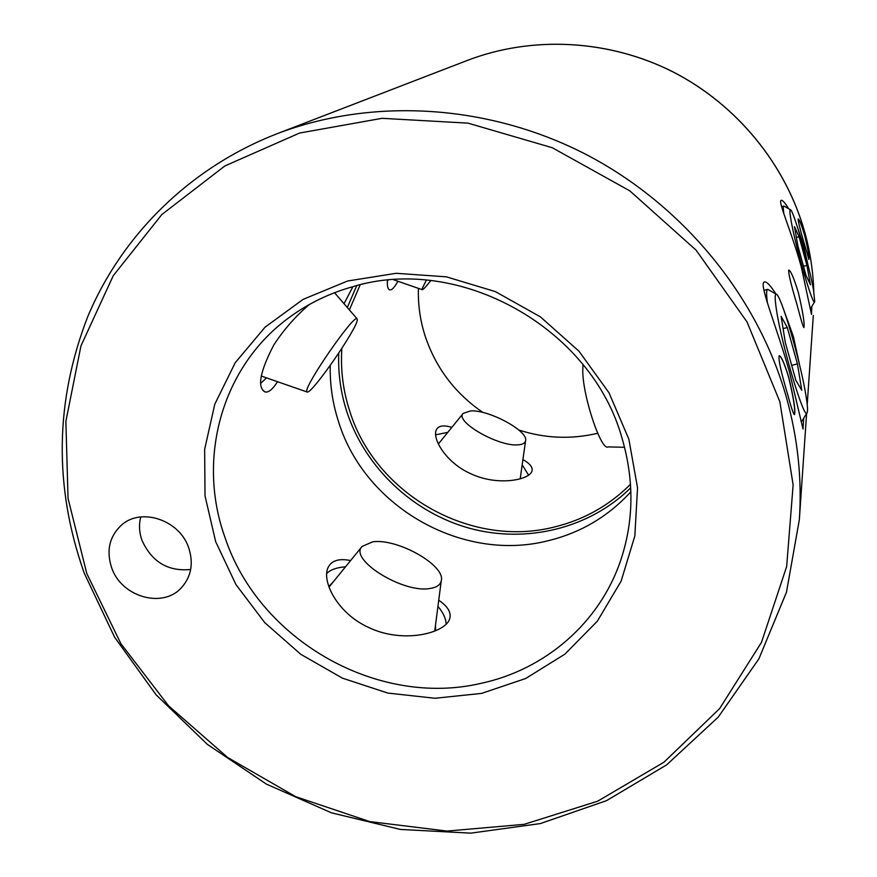 <?xml version="1.0" encoding="UTF-8"?>
<svg xmlns="http://www.w3.org/2000/svg" width="877" height="877" viewBox="0 0 877 877"><rect width="100%" height="100%" fill="white"/><g stroke="black" fill="none" stroke-linecap="round" stroke-linejoin="round"><path stroke-width="1.32" d="M794.354 414.689L794.398 414.646C795.472 410.293 793.575 397.906 788.686 377.494C784.641 364.13 781.506 356.873 779.291 355.744M787.107 392.556C781.056 372.034 778.381 359.778 779.105 355.788C781.122 355.755 784.356 362.979 788.807 377.461C793.685 397.862 795.592 410.25 794.518 414.613C793.553 414.624 791.087 407.279 787.107 392.556M808.857 259.449C809.307 256.994 807.914 249.002 804.68 235.475C801.742 225.597 799.605 220.105 798.245 218.987M803.957 242.611C799.967 228.974 798.037 221.092 798.191 218.965C799.385 219.338 801.567 224.83 804.757 235.453C808.024 249.112 809.416 257.114 808.923 259.449L803.957 242.611M190.682 569.48C168.077 571.705 151.831 561.971 141.942 540.265C139.18 532.372 138.785 524.599 140.737 516.937M111.532 567.408C106.183 550.471 109.472 536.395 121.399 525.17C141.164 506.95 180.015 520.127 188.851 548.246C193.696 563.758 191.142 577 181.177 587.974C162.212 608.923 120.938 596.601 111.532 567.408M796.996 304.604C791.109 284.926 788.346 273.416 788.708 270.083C790.626 270.379 793.838 277.866 798.344 292.556C802.937 312.201 804.79 323.887 803.902 327.592C803.189 327.231 800.887 319.568 796.996 304.604M352.905 286.68L344.036 303.727M330.234 365.457C329.818 384.893 332.679 403.924 338.818 422.55C365.26 507.18 462.322 562.497 547.752 540.824C580.519 532.887 608.221 516.531 630.881 491.767M356.72 285.672L347.314 307.509M338.752 353.113C337.963 373.361 340.747 393.192 347.117 412.607C365.577 468.077 413.242 512.87 469.962 528.382C526.704 543.674 589.465 528.502 630.716 487.82M630.508 484.279C609.131 505.634 583.698 519.886 554.209 527.044C470.587 548.41 375.586 494.321 349.835 411.445C343.093 390.835 340.429 369.82 341.855 348.377M349.386 309.91L360.162 284.817M447.785 432.35L435.661 434.828M439.399 442.677L438.149 443.499M796.996 225.718L803.639 245.494L808.024 265.095M811.795 306.479L811.488 314.404L801.249 266.729C792.041 233.129 777.636 201.008 781.155 200.34C782.383 199.868 784.893 202.675 788.708 208.77M418.417 288.358C417.923 304.462 420.127 320.215 425.016 335.639C435.639 367.682 454.955 393.302 482.975 412.497M446.097 624.183C446.009 618.734 443.291 612.804 437.941 606.369M435.54 630.76L435.518 625.082M260.82 383.216L266.542 377.877M803.672 418.285L803.025 429.028L789.443 371.826C777.099 327.801 758.506 283.666 764.218 282.087C766.366 281.133 770.28 285.124 775.948 294.069M782.69 306.884L793.4 336.56L799.605 365.106M86.79 573.536L120.862 643.619L168.516 705.755L227.603 757.465L295.615 796.645L369.787 821.596L447.062 831.078L524.161 824.336L597.643 801.216L663.966 762.201L719.666 708.55L761.488 642.359L786.658 566.553L793.137 484.893L779.861 401.754L747.007 321.903L696.075 250.142L629.85 190.879L552.258 147.72L467.978 123.142L382.065 118.318L299.528 133.063L224.863 165.95L161.828 214.547L113.243 275.718L80.958 345.9L65.874 421.344L68.044 498.388L86.79 573.536M215.654 541.602L235.913 584.51L264.755 622.648L300.811 654.33L342.468 678.173L387.853 693.071L434.948 698.267L481.605 693.4L525.641 678.524L564.887 654.143L597.314 621.223L621.102 581.199L634.838 535.968L637.546 487.787L628.853 439.18L609.022 392.797L579.017 351.238L540.407 316.86L495.352 291.602L446.371 276.836L396.196 273.295L347.599 281.002L303.146 299.353L265.073 327.154L235.189 362.76L214.788 404.198L204.648 449.298L205.01 495.834L215.654 541.602M622.199 438.785C634.301 480.673 633.808 521.201 620.686 560.37C599.528 623.141 544.891 669.765 480.87 683.38C376.957 707.739 258.781 639.75 224.961 537.371C196.47 458.32 221.804 365.643 290.364 316.663C308.868 303.234 329.467 293.313 352.148 286.889C458.956 253.738 591.975 327.888 622.199 438.785M438.741 600.219C448.388 606.807 451.918 613.341 449.32 619.809C443.751 633.578 402.269 643.85 368.428 627.362C336.911 613.045 321.179 580.497 328.272 567.101C331.868 560.403 339.322 558.221 350.614 560.567M277.56 381.714C272.648 389.344 268.494 392.753 265.106 391.964C256.994 387.491 259.888 371.848 273.777 345.012C283.786 329.664 295.626 316.18 309.296 304.538M518.833 430.026C544.924 438.467 571.212 439.541 597.676 433.282M522.922 459.581C530.333 463.769 533.293 467.781 531.791 471.607C528.458 480.147 497.051 486.296 470.554 473.624C445.461 462.409 431.89 438.105 436.406 429.653C438.599 425.641 443.729 424.885 451.819 427.384M397.906 281.254C394.486 287.546 391.723 290.419 389.618 289.838C387.755 289.081 387.042 285.902 387.47 280.311M345.527 566.816C336.976 567.397 330.706 569.611 326.715 573.459M333.556 581.528L328.82 586.538M528.568 475.115L522.177 464.81M387.404 280.98L388.105 280.245M520.478 478.732L520.313 477.976M372.604 541.854C397.237 537.985 446.009 565.512 441.241 580.914C440.309 584.882 436.691 587.393 430.366 588.423C403.595 593.893 348.366 559.515 362.124 546.415L372.604 541.854M357.323 319.897C356.884 328.908 312.946 392.49 307.399 392.096L306.709 391.263C305.426 384.258 353.19 315.26 356.939 318.636L357.323 319.897M805.919 395.417C800.515 361.368 780.497 292.951 776.134 294.179C774.753 294.212 774.862 299.386 776.441 309.702C781.736 345.856 805.163 423.536 807.202 412.42C807.892 410.381 807.465 404.714 805.919 395.417M767.43 303.036C766.355 294.847 766.345 290.32 767.386 289.454L768.581 289.805M582.975 364.547L582.766 371.53C583.106 397.566 601.249 451.173 608.068 446.897L624.567 447.292M806.95 412.837L801.973 421.081L800.844 420.927M787.294 327.527L781.133 316.356L785.332 342.655L795.845 380.289L801.786 390.32L797.423 363.889L787.294 327.527L783.084 328.612M791.668 365.347L797.423 363.889M813.549 290.101C809.109 264.755 793.049 208.825 790.385 209.724C789.585 209.68 789.804 213.199 791.032 220.28C795.45 246.755 813.549 308.649 814.711 301.578L813.549 290.101M783.863 213.867C783.183 209.066 783.117 206.468 783.676 206.062L784.181 206.194M814.623 301.743L810.743 308.233L810.162 308.068M799.068 236.757L794.474 226.672L797.884 245.867L805.974 275.279L810.436 284.707L806.928 265.391L799.068 236.757L796.393 237.47M803.507 266.301L806.928 265.391M470.609 410.907C489.004 409.625 528.82 431.199 525.564 440.846C525.016 443.214 522.506 444.551 518.044 444.847C498.454 446.864 454.319 421.377 463.188 413.385L470.609 410.907M430.771 280.574C426.244 286.417 423.438 289.465 422.363 289.728L422.199 288.577L426.354 280.147M813.768 291.35C813.165 271.749 810.249 252.357 805.02 233.161C786.209 165.062 737.162 104.791 672.999 71.925C608.66 39.388 532.164 35.595 467.54 60.349C532.229 35.573 608.726 39.377 673.032 71.892C737.173 104.747 786.198 164.986 805.02 233.107C810.249 252.313 813.165 271.727 813.768 291.361M84.181 572.955C53.716 486.538 54.966 400.953 87.93 316.18C121.991 235.255 189.564 167.88 276.595 133.918C371.42 97.533 486.713 103.76 584.718 153.749C682.481 204.155 757.783 296.042 786.526 397.763C797.818 438.456 802.093 479.061 799.353 519.612L806.61 413.396M813.308 315.446L807.213 404.615M84.313 573.317L114.613 637.206L156.117 694.825L207.29 744.321L266.389 784.104L331.451 812.826L400.35 829.434L470.806 833.15L540.364 823.569L606.511 800.668L666.652 764.865L718.241 717.101L758.89 658.857L786.483 592.161L799.353 519.612M263.056 390.572L265.106 391.964M276.595 133.918L467.54 60.349M388.796 289.278L389.618 289.838M441.241 580.914L434.74 631.089M362.124 546.415L329.018 587.097M306.829 391.898L261.225 376.036M356.939 318.636L334.521 292.721M776.134 294.179L767.803 289.344M763.955 290.364L767.386 289.454M790.385 209.724L783.874 206.018M781.604 206.632L783.676 206.062M525.564 440.846L520.193 478.82M463.188 413.385L438.368 443.948M422.144 289.651L393.718 279.796"/></g></svg>
